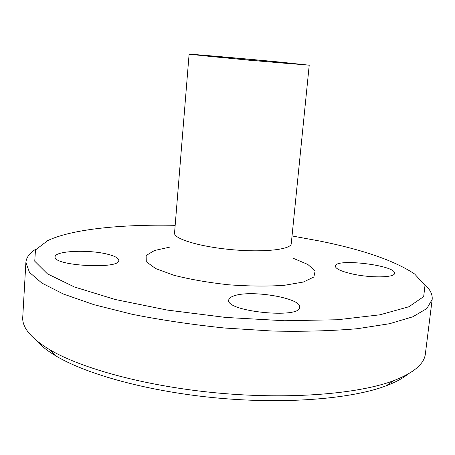 <?xml version="1.0" encoding="UTF-8"?>
<svg xmlns="http://www.w3.org/2000/svg" width="455" height="455" viewBox="0 0 455 455"><rect width="100%" height="100%" fill="white"/><g stroke="black" fill="none" stroke-linecap="round" stroke-linejoin="round"><path stroke-width="0.68" d="M351.851 273.859C341.005 271.305 335.5 268.723 335.335 266.118C335.045 257.974 396.356 265.345 394.525 273.324C394.929 277.726 370.302 278.136 351.851 273.859M234.467 295.71C251.78 289.664 301.733 298.23 299.686 307.21C300.704 319.188 225.31 311.487 228.734 300.004C228.956 298.258 230.867 296.831 234.467 295.71M107.767 254.271C115.03 256.108 118.709 258.15 118.806 260.391C120.319 269.57 52.717 265.891 55.118 256.813C54.702 250.79 89.191 249.351 107.767 254.271M274.058 61.618C244.164 58.74 199.529 54.873 200.302 55.26C196.805 55.459 301.42 64.98 298.014 64.149L274.058 61.618M36.463 340.539C40.728 345.55 47.053 350.583 55.425 355.645C86.467 374.488 149.667 391.852 218.36 398.108C287.065 404.353 352.358 398.682 386.289 385.755C395.44 382.291 402.567 378.48 407.669 374.323M36.264 248.868C29.774 252.849 26.316 257.376 25.884 262.444L22.75 317.112C21.925 327.219 30.684 337.946 49.026 349.286C81.013 368.584 146.959 386.568 218.815 393.109C290.677 399.644 358.79 393.865 393.729 380.653C413.817 372.81 424.367 363.846 425.385 353.757L432.17 299.418C432.659 294.357 430.077 289.283 424.407 284.193M25.884 262.444L29.473 272.374L41.837 283.061L63.399 294.027L93.929 304.679L132.399 314.342C161.434 320.087 192.209 324.654 224.742 328.032L272.835 331.058C304.02 331.689 332.281 330.893 357.613 328.675L389.571 323.71L412.753 316.816L426.847 308.541L432.17 299.418M175.175 225.327C121.69 224.23 72.015 229.058 47.678 240.621L35.467 249.966L34.751 261.221L47.422 273.847L74.472 287.003L115.32 299.521L167.304 310.083L225.703 317.436L284.477 320.747L337.513 319.746L379.948 314.803L408.926 306.75L423.673 296.614L424.993 285.416L414.67 274.024C394.934 260.88 363.608 249.943 320.701 241.224L292.036 235.963M279.467 62.039C242.879 58.519 188.336 53.792 189.098 54.247L249.112 60.214L309.224 65.184L279.467 62.039M169.903 247.076L154.484 250.506L146.129 255.528L146.288 261.75L155.678 268.587L173.918 275.269C190.054 279.387 208.305 282.561 228.677 284.796C249.112 286.275 267.642 286.451 284.256 285.313L303.4 282.032L313.87 276.998L315.15 270.907L307.842 264.463L293.293 258.309M189.098 54.247L174.544 233.04C173.565 238.818 199.756 246.786 231.879 249.676C263.991 252.633 291.183 249.516 291.257 243.658L309.224 65.184M386.289 385.755L393.729 380.653M55.425 355.645L49.026 349.286"/></g></svg>
